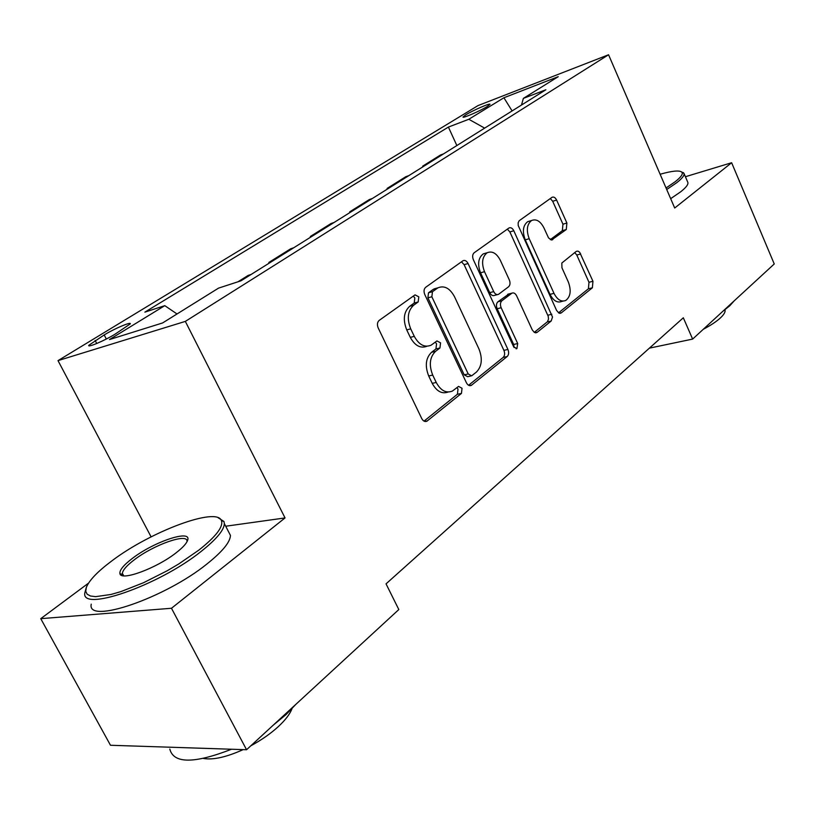 <?xml version="1.0" encoding="UTF-8"?>
<svg xmlns="http://www.w3.org/2000/svg" width="815" height="815" viewBox="0 0 815 815"><rect width="100%" height="100%" fill="white"/><g stroke="black" fill="none" stroke-linecap="round" stroke-linejoin="round"><path stroke-width="1.22" d="M418.808 296.843L415.049 294.867L379.189 320.397C377.253 322.19 376.917 324.706 378.201 327.956L421.742 418.553C423.158 421.111 424.88 421.997 426.887 421.212L461.453 393.411L462.034 388.256L458.56 386.402L452.386 391.068C446.131 393.513 440.752 390.65 436.239 382.48L432.714 375.083C428.792 364.988 429.729 357.082 435.546 351.346L439.947 347.985L440.558 342.85L436.942 340.935L431.074 345.203C424.605 347.801 419.002 344.857 414.285 336.361L410.709 328.863C406.736 318.665 407.724 310.78 413.663 305.207L418.166 301.968L418.808 296.843M426.897 346.263C420.469 348.698 414.937 345.733 410.291 337.359L406.726 329.881C402.763 319.704 403.751 311.839 409.69 306.287L414.203 303.048L414.835 297.944L413.287 296.11M424.024 421.121L457.419 394.246L457.999 389.101L456.93 387.655M448.077 392.046C441.903 394.246 436.616 391.343 432.215 383.345L428.7 375.97C424.778 365.904 425.725 358.019 431.543 352.294L435.944 348.942L436.555 343.808L435.261 342.178M465.874 114.772L463.012 117.014C462.329 118.664 480.147 110.962 487.238 106.51L489.998 104.33C490.518 102.741 472.955 110.361 465.874 114.772M566.282 229.524L566.894 223.025L556.614 200.062C555.31 197.536 553.793 196.609 552.081 197.281L519.155 220.753L518.167 222.77L518.218 225.531L556.584 310.434L558.968 313.082L561.362 312.817L592.383 287.787L592.953 281.267L579.689 252.293L578.029 251.132L576.388 251.275L561.82 263.031L561.942 267.778L568.35 282.041C571.427 290.548 570.571 296.68 565.773 300.45C561.301 302.171 557.368 299.798 553.996 293.349L529.2 238.693C526.123 230.319 526.918 224.257 531.574 220.519C536.28 218.654 540.406 221.12 543.941 227.905L548.536 237.909L551.572 239.987L566.282 229.524L562.35 230.676L562.961 224.196L552.692 201.285L550.298 198.534M674.698 208.019L731.636 162.735L774.25 263.968L692.638 339.091L683.316 317.789L386.035 583.856L398.82 609.559L246.558 749.729L171.476 608.265L285.046 517.933L185.331 321.395L608.561 54.758L674.698 208.019M468.075 263.53C466.638 260.871 464.947 259.944 463.012 260.719L425.685 287.288C423.861 288.979 423.566 291.403 424.788 294.551L466.404 382.744C467.759 385.251 469.399 386.137 471.294 385.403L507.185 356.522C508.825 354.81 509.069 352.447 507.918 349.452L468.075 263.53L464.112 264.671L461.453 261.819M474.157 252.762L509.018 227.956C510.842 227.222 512.431 228.159 513.807 230.747L552.509 317.025L551.174 321.029L537.207 332.296L534.375 332.418L532.277 329.922L516.639 295.855C515.314 293.349 513.735 292.442 511.932 293.156L501.897 300.766C500.257 302.406 500.013 304.728 501.154 307.734L517.698 343.533L516.904 348.637L513.654 346.782L473.372 259.73C472.201 256.674 472.466 254.351 474.157 252.762M115.088 334.16L130.268 323.901C131.623 321.324 114.365 328.649 104.198 334.945L88.774 345.326C87.185 348.025 104.778 340.578 115.088 334.16M185.331 321.395L58.008 360.617L478.008 105.593L608.561 54.758M456.858 145.549L448.403 127.079L144.866 312.145L164.783 305.656L109.495 339.549L162.593 322.954L218.542 288.123L240.975 280.818L545.877 89.762L523.373 98.381L521.488 105.043M448.403 127.079L468.819 119.265L503.904 97.759L558.244 76.671L523.373 98.381M88.56 583.112L40.75 618.667L171.476 608.265M40.75 618.667L110.483 745.267L246.558 749.729M731.636 162.735L685.405 176.723M151.651 536.586L149.96 537.442M150.999 536.667L58.008 360.617M649.412 348.137L692.638 339.091M164.783 305.656L177.028 313.969M251.173 274.431L248.157 275.419L237.96 281.796M269.195 263.133L268.858 262.45L271.884 261.442M293.736 247.76L290.7 248.779L268.858 262.45M310.658 237.155L310.332 236.493L313.378 235.454M334.099 222.464L331.053 223.514L310.332 236.493M350.002 212.501L349.696 211.849L352.742 210.79M372.424 198.453L369.378 199.532L349.696 211.849M387.39 189.07L387.094 188.438L390.14 187.348M408.865 175.622L405.809 176.712L387.094 188.438M422.965 166.78L422.679 166.158L425.725 165.058M443.554 153.882L440.507 154.993L422.679 166.158M485.954 253.098L483.244 253.893C478.222 257.866 477.325 264.162 480.534 272.801L484.507 271.69C481.288 263.031 482.185 256.715 487.187 252.742C492.199 250.735 496.559 253.221 500.257 260.168L509.304 279.881C510.445 282.866 510.2 285.158 508.58 286.768L498.525 294.337C496.681 295.061 495.072 294.154 493.707 291.597L484.507 271.69M484.65 128.128L468.819 119.265M503.904 97.759L512.105 110.932M285.046 517.933L225.704 526.225M121.598 574.188L120.966 575.003M468.574 385.261L503.171 357.418C504.801 355.707 505.055 353.353 503.904 350.369L464.112 264.671M432.48 291.689L431.858 296.762L468.228 373.963L471.661 375.827L476.418 372.068C481.889 366.414 482.735 358.712 478.955 348.963L454.515 296.731C449.89 288.204 444.369 285.24 437.961 287.817L432.48 291.689L428.507 292.789L427.895 297.842L431.858 296.762M470.713 376.031L467.637 376.693L464.204 374.839L427.895 297.842M437.798 287.858L433.132 289.468L437.105 288.357M428.507 292.789L433.132 289.468M534.283 332.367L547.476 321.711L548.505 319.093L548.22 316.291L509.864 231.939L507.338 229.127M509.018 293.92L497.914 301.795C496.274 303.435 496.019 305.747 497.17 308.753L513.684 344.46L517.698 343.533M514.122 347.577L513.684 344.46M497.425 294.623L494.542 295.387C492.698 296.11 491.088 295.203 489.723 292.656L480.534 272.801M550.288 239.641L562.35 230.676M529.984 220.997L527.631 221.711C522.975 225.449 522.181 231.501 525.247 239.844L529.2 238.693M563.134 301.102L561.79 301.438C557.307 303.16 553.385 300.796 550.013 294.358L525.247 239.844M558.53 312.848L588.41 288.795L588.98 282.285L576.775 255.034L574.718 252.528M111.889 560.852C97.698 571.447 89.171 580.321 86.309 587.483L85.748 591.313L87.123 594.176L90.424 595.989L95.62 596.661L111.085 594.441L120.956 591.588L143.46 582.756L167.279 570.724L178.73 563.97L198.901 550.074C215.934 536.565 223.453 526.775 221.476 520.724C217.147 506.523 150.663 531.411 111.889 560.852M218.074 517.698L223.952 521.468L224.359 523.627C224.084 530.137 216.27 539.459 200.918 551.592C158.293 585.812 79.85 612.727 84.913 592.515L86.186 587.87M132.499 558.306C154.208 541.537 192.085 528.945 187.613 540.314C186.492 543.574 182.611 547.772 175.969 552.916C156.439 568.32 120.997 581.35 119.958 573.729C119.285 570.327 123.473 565.182 132.499 558.306M186.981 541.761L187.002 541.466C188.112 532.613 153.892 544.654 134.373 559.742C126.794 565.498 122.79 570.052 122.352 573.393L123.758 575.828M295.998 704.211L286.024 714.602L273.28 725.126M231.542 749.23C194.153 763.798 173.585 763.747 169.815 749.077M292.004 708.714C289.946 714.052 285.423 719.981 278.445 726.491C270.743 733.561 261.534 739.989 250.837 745.786M243.176 749.617C226.376 757.166 213.153 760.12 203.516 758.47M228.098 530.86L230.441 535.394C230.248 542.057 222.515 551.511 207.255 563.736C164.885 598.23 86.421 624.799 91.239 604.159M666.049 187.97L675.146 181.755C681.106 177.079 683.327 173.88 681.809 172.148C679.394 170.131 672.171 170.834 660.13 174.257M681.411 171.812L684.019 173.493C684.559 175.419 682.145 178.475 676.807 182.662L666.711 189.518M734.295 300.745L729.72 305.819L722.62 311.493M724.983 309.751L724.983 309.761C725.615 311.768 724.097 314.478 720.44 317.901C716.426 321.579 710.711 325.368 703.284 329.291M687.717 182.132L687.87 182.468C688.42 184.455 686.036 187.552 680.719 191.78L670.664 198.677M96.73 343.512L95.131 340.456M106.317 339.03L104.198 334.945M409.69 306.287L413.663 305.207M406.726 329.881L410.709 328.863M410.291 337.359L414.285 336.361M435.944 348.942L439.947 347.985M431.543 352.294L435.546 351.346M428.7 375.97L432.714 375.083M432.215 383.345L436.239 382.48M457.419 394.246L461.453 393.411M424.676 421.396L427.417 420.866M414.203 303.048L418.166 301.968M503.904 350.369L507.918 349.452M503.171 357.418L507.185 356.522M469.369 385.597L471.773 385.088M464.204 374.839L468.228 373.963M509.864 231.939L513.807 230.747M547.823 315.211L551.816 314.244M547.181 321.986L551.174 321.029M535.231 332.764L537.207 332.296M507.633 294.398L511.616 293.359M497.914 301.795L501.897 300.766M497.17 308.753L501.154 307.734M489.723 292.656L493.707 291.597M551.378 239.977L552.815 239.559M550.013 294.358L553.996 293.349M576.775 255.034L580.728 253.954M588.98 282.285L592.953 281.267M588.41 288.795L592.383 287.787M559.528 313.266L561.362 312.817M552.692 201.285L556.614 200.062M562.961 224.196L566.894 223.025M425.298 421.518L426.887 421.212M469.919 385.689L471.294 385.403M433.988 288.918L437.961 287.817M535.71 332.815L536.81 332.561M507.949 294.195L511.932 293.156M516.078 348.82L516.904 348.637M483.234 253.893L487.187 252.742M551.673 239.977L552.56 239.722M527.631 221.711L531.574 220.519M559.966 313.306L560.985 313.062M230.441 535.394L224.359 523.627M122.352 573.393L123.615 575.747M122.484 574.432L119.958 573.729M221.476 520.724L223.952 521.468M687.87 182.468L684.019 173.493M681.809 172.148L683.602 172.79"/></g></svg>
